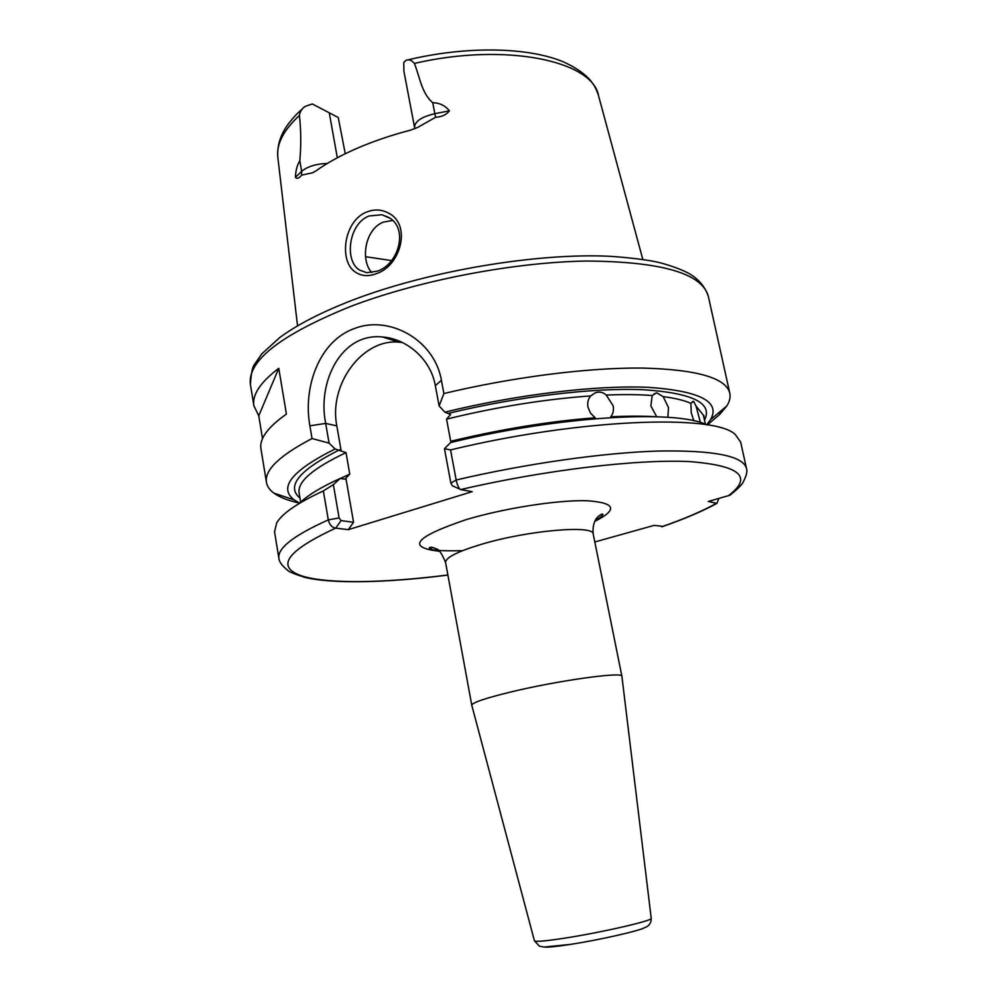 <?xml version="1.0" encoding="UTF-8"?>
<svg xmlns="http://www.w3.org/2000/svg" width="997" height="997" viewBox="0 0 997 997"><rect width="100%" height="100%" fill="white"/><g stroke="black" fill="none" stroke-linecap="round" stroke-linejoin="round"><path stroke-width="1.5" d="M359.68 270.125L366.759 272.692L377.377 271.159C398.987 264.205 408.77 227.79 388.494 217.309L381.926 214.754L369.064 215.975C348.539 223.615 344.065 261.114 359.68 270.125M376.343 273.701C368.691 276.543 361.973 276.181 356.191 272.605C338.369 262.523 343.429 220.686 366.859 211.95C374.548 208.971 381.863 209.42 388.83 213.258C411.574 224.811 400.944 265.713 376.343 273.701M703.857 417.22L704.119 416.11L696.031 406.041L693.613 401.367L690.884 403.324C684.179 400.37 674.932 398.139 663.13 396.619L656.724 392.806L652.212 395.522C638.94 394.5 623.611 394.338 606.238 395.049C603.023 392.145 599.396 391.385 595.359 392.768L590.71 395.909C544.536 399.224 496.494 406.963 446.556 419.139L450.594 414.515L444.886 412.172L439.116 405.953L435.328 385.615C430.766 359.144 406.876 338.793 382.586 336.998C341.323 332.387 317.133 381.888 325.683 423.426L329.072 443.129L335.104 448.962L341.186 451.03L336.824 425.869C328.487 384.817 362.173 338.506 399.024 342.158L402.377 342.494M696.031 406.041L700.455 422.541M693.825 420.821L691.245 412.82L690.884 403.324M606.238 395.049L613.105 405.717C613.94 410.128 613.143 413.83 610.725 416.796C627.412 415.986 642.193 415.948 655.104 416.696M446.556 419.139L450.706 441.297C500.793 429.221 548.948 421.37 595.184 417.768L590.536 413.182L587.981 407.2C587.183 402.738 588.093 398.974 590.71 395.909L595.359 392.768M663.13 396.619L668.489 407.561L667.865 417.332M656.687 416.746L650.867 405.916L652.212 395.522M371.794 272.63C359.954 259.993 365.226 228.774 383.471 222.082L392.631 220.474M621.916 676.415L621.904 676.302C623.711 671.392 557.46 680.59 510.04 692.167C484.966 698.311 472.217 702.661 471.768 705.215L471.793 705.315M449.41 110.841C445.136 105.545 439.577 102.841 432.735 102.728C421.432 93.02 419.725 76.482 414.366 63.434C411.724 60.132 408.932 59.11 405.978 60.343L403.785 62.412L403.885 71.099L414.553 127.379C414.74 121.447 421.507 116.873 434.842 113.67L449.41 110.841C446.556 114.655 441.933 116.811 435.539 117.322L417.78 127.379L410.552 130.133C391.223 135.193 373.401 141.25 357.088 148.304C340.837 155.37 327.078 162.922 315.8 170.986L312.522 172.805L301.63 175.136C299.075 178.388 297.006 179.124 295.386 177.354L301.655 171.347L299.81 160.804C297.218 164.891 295.735 170.412 295.386 177.354M345.261 153.737L338.245 117.496L312.323 103.962L305.319 106.343C301.941 108.511 299.972 111.552 299.424 115.428C301.057 130.333 301.194 145.462 299.81 160.804M352.527 300.147C428.423 270.947 537.146 252.627 610.413 256.316C631.076 257.812 647.053 259.818 658.344 262.323C669.834 265.252 679.68 268.779 687.88 272.904C698.037 278.4 704.854 286.214 708.331 296.308C702.062 273.352 661.485 261.6 586.61 261.04C513.679 262.149 418.466 280.481 350.346 306.54C280.568 334.892 247.268 360.877 250.409 384.493L253.911 405.854L258.759 415.824L262.51 438.68M253.911 405.854C252.004 394.887 260.292 382.374 278.761 368.317L286.426 414.079C267.695 427.289 259.208 438.892 260.965 448.899L266.448 482.374C264.33 470.16 279.521 455.542 312.049 438.53L309.88 425.806C302.914 387.484 318.965 341.186 354.259 328.574C389.004 314.778 434.455 339.678 441.422 380.318L443.889 393.541C512.932 376.991 588.504 367.494 642.429 368.055C696.878 369.526 726.003 377.888 729.792 393.154C730.639 397.167 729.654 401.43 726.838 405.929L719.635 414.503L707.372 424.934M299.511 503.099C288.295 500.656 279.771 497.341 273.938 493.141C269.651 490.013 267.146 486.424 266.448 482.374M719.173 412.409L719.635 414.503M594.823 541.969L654.119 525.382L663.092 526.391M735.125 490.001L729.954 495.21L708.269 501.479L716.93 503.373L718.675 498.824M443.889 393.541L439.116 405.953M444.886 412.172C516.87 394.451 597.29 384.954 648.723 387.359C700.156 391.023 720.756 401.803 710.537 419.7L706.699 424.784M341.186 451.03L346.021 452.601L349.76 474.123L344.974 479.196L340.189 478.435L333.372 484.629L339.092 517.942L341.049 520.621L353.549 522.278L345.959 478.548M444.463 448.7L450.557 449.921L456.165 479.993C457.162 484.604 458.495 487.695 460.14 489.278L452.302 485.738L450.856 483.121L444.463 448.7L450.569 442.581C557.984 416.061 676.302 409.406 706.848 424.847M450.557 449.921C579.033 418.728 714.749 413.867 735.25 434.493L740.634 442.02L746.491 468.478C747.563 471.045 746.554 475.419 743.426 481.588C742.503 484.206 738.004 488.742 729.954 495.21M353.549 522.278L348.265 529.669L335.727 528.111C332.013 527.563 329.546 524.833 328.3 519.898L323.364 490.923L333.372 484.629M433.159 547.577L429.433 547.989M339.092 517.942L328.3 519.898C293.592 535.464 277.129 548.338 278.911 558.507L274.536 531.775L276.73 522.789C282.276 513.393 297.816 502.775 323.364 490.923M329.072 443.129L312.049 438.53M299.636 503.173L294.177 499.883C278.188 487.608 291.834 470.646 335.104 448.962M299.524 503.286C307.151 495.596 320.71 487.309 340.189 478.435M728.259 495.833C753.308 477.027 740.41 465.611 689.563 461.586C637.656 459.031 544.96 469.948 460.602 489.577L472.167 491.671L348.265 529.669M312.323 103.962L338.245 117.496M391.534 260.566L365.538 256.703M341.049 520.621L335.727 528.111C286.226 551.079 275.122 567.094 302.427 576.129C328.811 584.142 384.755 583.008 447.877 574.995M258.759 415.824L278.761 368.317M534.417 940.757L534.429 940.819C535.638 941.991 546.119 941.031 565.86 937.965C602.998 932.17 653.197 920.543 651.228 918.337L651.215 918.274M570.384 944.433C556.65 946.539 548.051 947.412 544.574 947.063M439.415 551.254C406.078 547.503 414.964 536.972 466.073 519.661C504.47 508.146 557.772 499.858 586.822 500.743C615.585 502.7 618.24 509.554 594.773 521.344M595.309 520.297C600.057 517.755 602.574 515.785 602.836 514.39C602.674 513.48 601.104 514.215 598.1 516.596C597.664 516.87 591.956 521.905 593.215 534.056C594.2 524.758 528.36 530.304 482.162 544.088C457.71 551.428 445.522 557.56 445.584 562.482L471.768 705.228M299.424 115.428C283.347 130.345 276.169 144.428 277.876 157.688L297.542 325.882M448.974 413.219C517.779 396.494 594.087 387.521 643.414 389.715C692.815 393.055 713.179 403.199 704.493 420.161M642.803 259.394L598.599 95.924C593.028 60.917 505.778 42.173 414.366 63.434M661.734 526.765C684.141 518.951 702.374 511.149 716.432 503.323M346.021 452.601C312.896 468.353 297.268 481.825 299.125 493.017L299.374 494.487M340.438 478.473L349.76 474.123M450.856 483.121L456.165 479.993C526.366 463.568 603.621 452.675 658.531 451.03C713.964 450.133 743.288 455.953 746.491 468.478M299.972 498.064C285.89 486.262 299.063 470.185 339.491 449.834M309.88 425.806L325.683 423.426L336.824 425.869M441.422 380.318L435.328 385.615M435.539 117.322L432.735 102.728M337.322 157.775L329.297 112.997M301.63 175.136L301.655 171.347C307.525 166.499 316.074 163.869 327.303 163.446M471.768 705.215L534.429 940.819L539.464 946.203L544.237 947.05L570.184 944.421C600.132 939.872 640.224 930.55 644.349 927.796C648.96 926.25 651.253 923.097 651.228 918.337L621.904 676.302M693.613 401.367L692.23 401.766M656.724 392.806L653.907 393.965M381.926 214.754L389.765 218.131M250.409 384.493C251.157 373.489 252.465 366.871 254.322 364.665L261.862 353.785L279.659 337.634C296.981 324.81 320.934 312.447 351.505 300.533M705.378 424.236L703.408 415.163M407.449 59.982C466.596 45.712 528.971 46.971 564.327 62.275C590.959 74.787 595.346 86.614 598.337 94.977M708.331 296.308L729.792 393.154M662.108 526.74C684.391 518.976 702.661 511.187 716.93 503.373M710.537 419.7L726.838 405.929M300.658 502.176L299.125 493.017M294.177 499.883L273.938 493.141M278.911 558.507C279.135 561.722 281.952 565.573 287.348 570.072C288.457 571.568 294.177 573.973 304.496 577.275C331.39 584.018 386.886 582.946 447.89 575.057M593.215 534.056L621.904 676.315M302.702 108.573C297.505 113.459 296.396 113.957 289.579 122.332C280.755 133.486 276.854 145.275 277.876 157.688M445.584 562.482C441.833 553.397 438.705 548.873 436.212 548.911C432.748 547.179 430.467 546.805 429.346 547.802C429.171 550.244 440.238 551.191 462.546 550.668M382.586 336.998L399.024 342.158M452.302 485.738L460.14 489.278M414.553 127.379L414.665 128.775"/></g></svg>
